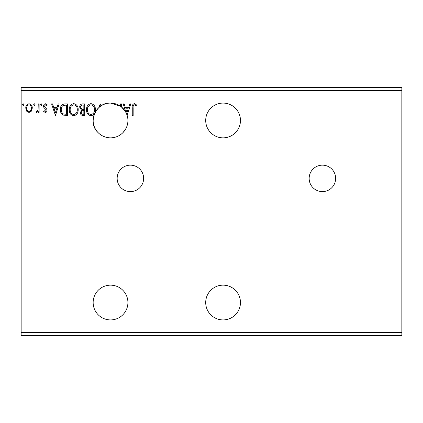 <?xml version="1.0" encoding="UTF-8"?>
<svg xmlns="http://www.w3.org/2000/svg" width="423" height="423" viewBox="0 0 423 423"><rect width="100%" height="100%" fill="white"/><g stroke="black" fill="none" stroke-linecap="round" stroke-linejoin="round"><path stroke-width="0.63" d="M322.4 165.155A13.24 13.24 0 0 0 309.16 178.395A13.24 13.24 0 0 0 322.4 191.635A13.24 13.24 0 0 0 335.64 178.395A13.24 13.24 0 0 0 322.4 165.155M130.395 165.155A13.24 13.24 0 0 0 117.155 178.395A13.24 13.24 0 0 0 130.395 191.635A13.24 13.24 0 0 0 143.635 178.395A13.24 13.24 0 0 0 130.395 165.155M223.085 285.155A17.38 17.38 0 0 0 205.705 302.535A17.38 17.38 0 0 0 223.085 319.915A17.38 17.38 0 0 0 240.465 302.535A17.38 17.38 0 0 0 223.085 285.155M223.085 137.845A17.38 17.38 0 0 1 205.705 120.465A17.38 17.38 0 0 1 223.085 103.085A17.38 17.38 0 0 1 240.465 120.465A17.38 17.38 0 0 1 223.085 137.845M100.975 105.946A17.38 17.38 0 0 0 110.53 137.845C110.948 137.924 103.424 138.136 98.199 132.711C86.8 122.575 96.407 101.917 110.53 103.085A17.38 17.38 0 0 0 100.975 105.946L100.177 103.91L99.056 107.41M110.53 103.085C96.46 101.911 86.763 122.538 98.199 132.711C103.408 138.131 110.953 137.924 110.53 137.845A17.38 17.38 0 0 0 121.417 106.913L125.546 111.714L127.085 115.162L125.546 111.714L121.417 106.913A17.38 17.38 0 0 0 120.529 106.247L110.53 103.085L120.529 106.247A17.38 17.38 0 0 0 110.53 103.085M110.53 319.915A17.38 17.38 0 0 1 93.15 302.535A17.38 17.38 0 0 1 110.53 285.155A17.38 17.38 0 0 1 127.91 302.535A17.38 17.38 0 0 1 110.53 319.915M133.155 107.791L133.155 115.495L132.262 115.495L132.262 107.675C131.907 105.57 132.611 104.217 134.382 103.614L136.571 104.952L136.116 105.84L134.392 104.804C133.298 105.375 132.885 106.369 133.155 107.791M84.727 103.91L84.727 115.495L83.088 115.495C81.322 115.41 80.433 114.453 80.418 112.624L81.507 110.16L79.677 107.199C79.688 105.285 80.603 104.19 82.411 103.91L84.727 103.91M64.804 103.91L67.495 103.91L67.495 115.495L62.985 115.077C61.102 113.776 60.23 111.936 60.367 109.557C60.235 106.215 61.71 104.333 64.804 103.91M45.298 112.529L43.58 111.323L44.103 110.593L45.245 111.487L46.107 110.345L45.89 109.578L43.87 107.516L43.58 106.21C43.569 104.846 44.198 104.032 45.462 103.762L47.291 104.909L46.784 105.692L45.562 104.804L44.473 106.162L44.685 106.971L46.71 109.002L46.995 110.308C47.016 111.545 46.451 112.285 45.298 112.529M39.122 103.91L39.122 112.381L38.234 112.381L38.234 111.133L36.685 112.529L36.003 112.238L36.431 111.334L36.827 111.487L38.091 109.663L38.234 103.91L39.122 103.91M31.424 111.122L29.023 112.529L26.623 111.133L25.755 108.119C25.734 105.718 26.818 104.264 29.023 103.762C31.223 104.264 32.312 105.718 32.291 108.119L31.424 111.122M21.15 90.67L21.15 87.36L401.85 87.36L401.85 90.67L21.15 90.67L21.15 335.64L401.85 335.64L401.85 332.33L21.15 332.33M401.85 90.67L401.85 332.33M23.974 104.73L23.228 105.692L22.488 104.73L23.228 103.762L23.974 104.73M35.114 104.73L34.369 105.692L33.629 104.73L34.369 103.762L35.114 104.73M41.946 104.73L41.205 105.692L40.46 104.73L41.205 103.762L41.946 104.73M55.466 115.495L51.601 103.91L52.574 103.91L53.763 107.627L57.015 107.627L58.205 103.91L59.178 103.91L55.466 115.495M78.192 109.652C78.255 112.957 76.79 115.003 73.792 115.796C70.726 115.082 69.219 113.052 69.277 109.71C69.224 106.4 70.704 104.37 73.724 103.614C76.743 104.344 78.234 106.353 78.192 109.652M95.424 109.652C95.487 112.957 94.022 115.003 91.024 115.796C87.958 115.082 86.451 113.052 86.509 109.71C86.451 106.4 87.936 104.37 90.95 103.614C93.975 104.344 95.466 106.353 95.424 109.652M120.529 106.247L120.529 103.91L121.417 103.91L121.417 106.913M125.911 112.37L123.199 103.91L124.172 103.91L125.361 107.627L128.613 107.627L129.808 103.91L130.776 103.91L127.127 115.299M26.644 108.114C26.607 109.911 27.4 111.038 29.023 111.487C30.646 111.038 31.439 109.911 31.397 108.114C31.439 106.321 30.646 105.216 29.023 104.804C27.395 105.216 26.607 106.321 26.644 108.114M54.144 108.811L55.392 112.703L56.634 108.811L54.144 108.811M66.607 114.31L66.607 105.1L63.265 105.396C61.811 106.358 61.145 107.749 61.256 109.562C61.145 111.508 61.874 112.983 63.455 113.983L66.607 114.31M70.17 109.71C70.128 112.365 71.318 113.993 73.75 114.607C76.172 113.967 77.356 112.317 77.298 109.657C77.34 107.019 76.161 105.401 73.75 104.804C71.307 105.401 70.112 107.04 70.17 109.71M82.913 114.31L83.839 114.31L83.839 110.593L83.379 110.593C82.046 110.588 81.359 111.254 81.311 112.608C81.311 113.692 81.845 114.263 82.913 114.31M83.384 109.409L83.839 109.409L83.839 105.1L82.818 105.1C81.401 105.078 80.65 105.776 80.566 107.199L81.967 109.271L83.384 109.409M87.402 109.71C87.355 112.365 88.55 113.993 90.982 114.607C93.404 113.967 94.588 112.317 94.53 109.657C94.572 107.019 93.393 105.401 90.982 104.804C88.539 105.401 87.344 107.04 87.402 109.71M125.742 108.811L126.99 112.703L128.232 108.811L125.742 108.811M122.86 132.711C125.546 129.396 126.953 127.08 127.085 125.763C126.979 127.032 125.573 129.348 122.86 132.711"/></g></svg>
